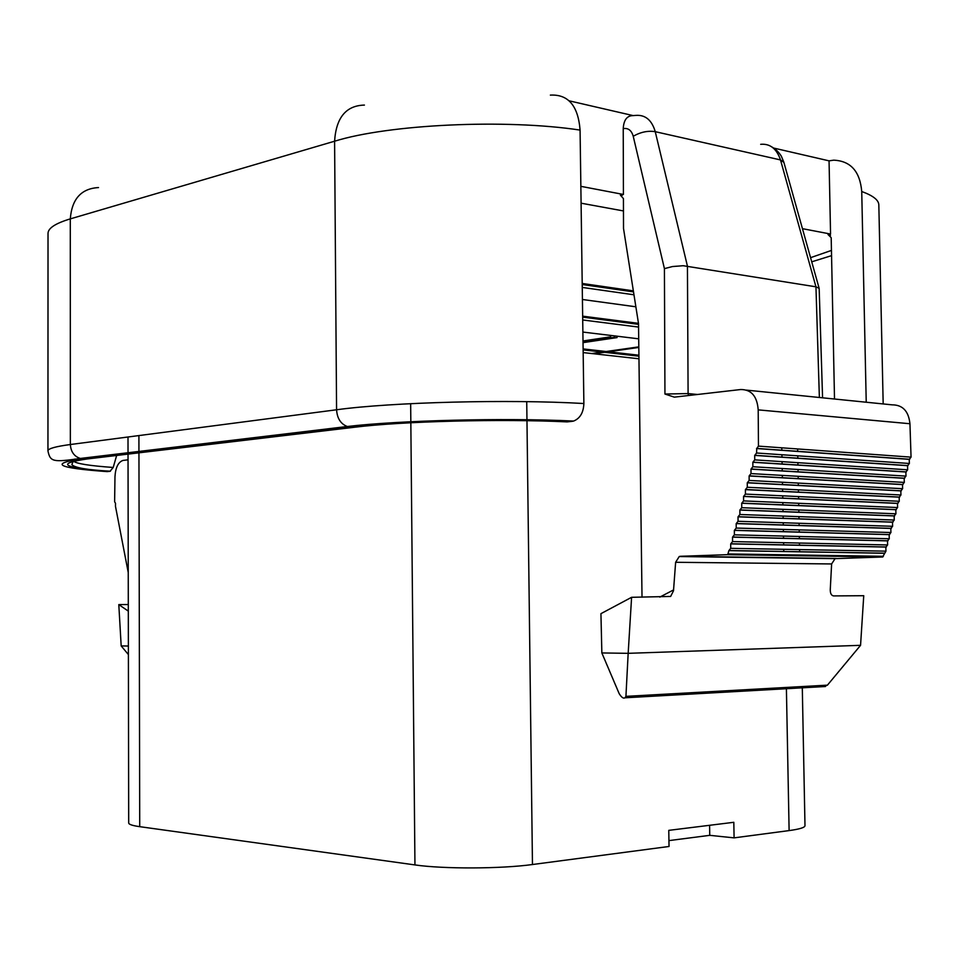 <?xml version="1.0" encoding="UTF-8"?>
<svg xmlns="http://www.w3.org/2000/svg" width="959" height="959" viewBox="0 0 959 959"><rect width="100%" height="100%" fill="white"/><g stroke="black" fill="none" stroke-linecap="round" stroke-linejoin="round"><path stroke-width="1.44" d="M633.12 115.595L569.226 100.839M866.229 402.229L861.733 191.512C859.983 171.385 850.645 160.932 833.707 160.165L829.056 160.848L773.877 148.106M760.679 144.318C770.053 143.466 776.658 148.669 780.494 159.925L655.249 131.683C651.844 120.055 645.311 114.624 635.661 115.404L632.988 115.619C626.994 115.655 623.734 119.995 623.23 128.614L623.422 194.461L620.377 195.145L623.434 198.585L623.518 228.494L638.514 323.567L642.015 597.229M746.39 390.109L892.098 404.842C902.659 404.842 908.605 411.135 909.947 423.734L911.05 457.143L909.228 459.349L909.36 463.473L907.538 465.678L907.67 469.802L905.859 471.996L905.991 476.108L904.169 478.301L904.313 482.413L902.491 484.595L902.623 488.706L900.813 490.888L900.945 495L899.146 497.158L899.278 501.269L897.468 503.427L897.6 507.539L895.802 509.697L895.934 513.796L894.136 515.942L894.268 520.042L892.469 522.187L892.601 526.287L890.803 528.421L890.935 532.521L889.149 534.643L889.281 538.742L887.483 540.864L887.614 544.952L885.828 547.062L885.96 551.161L882.592 556.999L835.073 558.641L831.621 563.952L830.278 589.377C830.17 593.345 831.273 595.515 833.563 595.911L863.747 595.707L860.559 645.323L628.169 653.331L625.927 696.354L827.425 685.158L823.721 686.62M909.384 459.337L756.723 448.512L758.461 446.127L758.197 409.877C757.154 396.223 751.317 389.45 740.66 389.534L674.309 397.146L664.947 394.029L688.094 393.574L688.502 395.516M128.038 459.817L122.92 460.44C118.173 462.178 115.524 467.608 114.972 476.719L114.624 501.749L115.44 503.223M664.947 394.029L664.419 268.628L672.499 266.542L683.132 265.715L815.953 286.813L819.166 288.383L822.57 397.817M756.723 448.512L756.603 453.008L754.697 455.405L754.733 459.876L752.839 462.262L752.875 466.733L750.981 469.119L751.005 473.59L749.123 475.964L749.147 480.435L747.265 482.797L747.301 487.268L745.419 489.629L745.443 494.089L743.561 496.438L743.597 500.91L741.715 503.247L741.751 507.707L739.869 510.044L739.904 514.504L738.034 516.829L738.058 521.288L736.188 523.614L736.224 528.061L734.354 530.375L734.39 534.834L732.52 537.136L732.556 541.583L730.698 543.885L730.722 548.332L728.864 550.622L727.965 553.93L727.174 554.686L680.446 556.292L836.272 558.438M625.927 696.354L625.028 697.768C623.494 698.799 621.552 697.433 619.19 693.681L601.856 652.947L600.933 613.664L631.597 597.301L670.641 596.438L673.506 590.78L675.627 562.286L679.236 556.52L680.446 556.292M115.524 503.223L115.476 506.316L128.242 572.511M909.228 459.349L756.567 448.524M907.538 465.678L754.697 455.405M905.859 471.996L752.839 462.262M904.169 478.301L750.981 469.119M902.491 484.595L749.123 475.964M900.813 490.888L747.265 482.797M899.146 497.158L745.419 489.629M897.468 503.427L743.561 496.438M895.802 509.697L741.715 503.247M894.136 515.942L739.869 510.044M892.469 522.187L738.034 516.829M890.803 528.421L736.188 523.614M889.149 534.643L734.354 530.375M887.483 540.864L732.52 537.136M885.828 547.062L730.698 543.885M728.864 550.622L884.174 553.259M631.597 597.301L628.169 653.331L601.856 652.947M128.314 611.123L118.796 604.602L121.182 645.922L128.374 646.03M128.386 654.553L121.182 645.922M860.559 645.323L827.425 685.158M118.796 604.602L128.302 604.53M580.854 186.334L623.422 194.461M802.443 228.674L830.554 234.044L828.001 234.511L830.494 235.506M581.094 203.188L623.47 210.944M107.18 471.612L110.009 471.301C62.551 467.812 54.939 463.7 87.173 458.965L354.662 427.223C402.312 421.277 501.233 418.711 567.141 421.888L572.091 421.349C503.451 417.944 399.184 420.629 349.424 426.863L82.27 458.726C48.765 463.7 57.06 468.004 107.18 471.612L105.898 471.516M116.65 455.465L113.21 467.465L110.009 471.301M834.51 399.016L831.189 237.664L828.001 234.511M829.056 160.848L830.554 234.044M567.141 421.888L565.738 421.828M550.358 95.109C568.267 94.162 578.169 105.814 580.075 130.088L583.875 403.523C583.492 412.574 580.075 418.424 573.614 421.061L572.091 421.349M582.269 287.424L633.983 294.797M635.877 306.796L582.437 299.496M582.712 319.97L638.562 327.067M638.706 338.827L582.88 332.066M583.168 352.588L638.97 358.786M128.026 454.11L128.698 822.99C128.758 824.404 132.438 825.639 139.726 826.67L414.947 864.922C443.07 869.07 501.089 868.89 532.461 864.527L669.034 846.473L668.771 830.362L733.815 822.295L734.091 837.866L789.113 830.59C799.602 829.163 804.901 827.533 804.985 825.687L802.299 687.819M583.012 340.972L610.727 336.813M668.938 840.611L709.756 835.337L709.588 825.303M734.091 837.866L709.756 835.337M583.18 317.189L638.526 324.346M819.082 288.096L783.887 162.371L780.494 159.925L815.953 286.813L819.37 397.494M664.419 268.628L633.228 136.262C640.66 132.03 647.996 130.508 655.249 131.683L687.435 266.134L688.094 393.574L697.505 394.485M673.602 589.893L659.804 597.109M633.228 136.262C631.537 130.352 628.205 127.811 623.23 128.614M909.947 423.734L758.197 409.877M911.05 457.143L758.461 446.127M909.36 463.473L756.603 453.008M907.694 465.666L754.865 455.393M907.67 469.802L754.733 459.876M906.015 471.984L752.995 462.25M905.991 476.108L752.875 466.733M904.337 478.289L751.137 469.107M904.313 482.413L751.005 473.59M902.647 484.583L749.279 475.952M902.623 488.706L749.147 480.435M900.969 490.876L747.421 482.785M900.945 495L747.301 487.268M899.302 497.158L745.575 489.617M899.278 501.269L745.443 494.089M897.624 503.427L743.728 496.426M897.6 507.539L743.597 500.91M895.958 509.685L741.882 503.235M895.934 513.796L741.751 507.707M894.291 515.93L740.036 510.032M894.268 520.042L739.904 514.504M892.625 522.176L738.19 516.829M892.601 526.287L738.058 521.288M890.959 528.409L736.356 523.602M890.935 532.521L736.224 528.061M889.305 534.643L734.51 530.375M889.281 538.742L734.39 534.834M887.638 540.852L732.676 537.136M887.614 544.952L732.556 541.583M885.984 547.062L730.854 543.885M885.96 551.161L730.722 548.332M884.33 553.259L729.02 550.622M883.371 556.304L727.965 553.93M882.592 556.999L727.174 554.686M675.627 562.286L831.621 563.952M620.377 195.145L622.103 195.468M831.453 250.419L810.571 257.671M831.561 255.645L811.734 261.819M113.21 467.465C89.571 465.786 76.312 463.677 73.447 461.135M73.435 459.96L74.694 459.085M87.173 458.965L88.971 458.75M354.662 427.223L356.556 426.995M82.27 458.726L80.328 458.45C74.167 456.436 70.846 451.785 70.355 444.52C55.454 446.522 47.986 448.632 47.95 450.862L48.022 233.421C48.058 228.194 55.478 223.351 70.295 218.88L334.595 141.213C388.91 124.31 505.369 118.76 580.075 130.088M583.875 403.523C508.726 399.124 391.344 402.217 336.573 409.769L70.355 444.52L70.295 218.88C71.865 198.969 81.263 188.527 98.513 187.568M364.42 105.082C346.055 105.55 336.118 117.597 334.595 141.213L336.573 409.769C337.16 418.424 340.745 424.01 347.338 426.503C398.632 420.426 503.811 417.68 573.614 421.049M349.424 426.863L347.338 426.503L80.328 458.45C53.404 462.286 50.18 462.07 47.95 450.862M861.733 191.512C873.014 195.6 878.72 200.071 878.828 204.914L883.179 403.943M781.801 447.805L781.849 450.298M781.933 454.746L781.981 457.215M782.064 461.651L782.112 464.108M782.196 468.531L782.244 470.977M782.328 475.4L782.376 477.822M782.46 482.233L782.508 484.631M782.592 489.042L782.64 491.428M782.724 495.827L782.76 498.201M782.844 502.6L782.892 504.949M782.976 509.337L783.024 511.674M783.107 516.05L783.155 518.387M783.239 522.751L783.275 525.064M783.359 529.416L783.407 531.718M783.491 536.069L783.527 538.347M783.611 542.698L783.659 544.964M783.743 549.303L783.779 551.557M783.851 554.782L783.863 555.525M786.404 688.718L789.113 830.59M532.461 864.527L526.971 420.701M526.959 420.03L526.731 401.653M582.221 284.499L633.515 291.884L582.221 284.523M414.947 864.922L410.836 422.751M410.836 422.044L410.656 403.667M582.209 283.54L633.372 290.925M638.826 347.446L607.862 351.845M604.913 352.265L594.124 353.799M638.814 346.858L605.608 351.593M602.66 352.013L591.883 353.547M617.021 337.568L583.036 342.639L617.093 337.58M583.024 342.039L614.767 337.304M139.726 826.67L138.947 452.816M138.935 451.965L138.911 435.578M582.664 316.266L638.502 323.459M582.676 317.129L638.526 324.286M583.12 349.052L638.922 355.357M583.132 349.819L638.934 356.101M583.288 317.201L582.676 317.165M770.976 146.463C775.22 148.669 778.66 151.87 781.285 156.101L783.743 161.891M909.707 459.277L757.083 448.44M908.029 465.606L755.224 455.321M906.351 471.912L753.366 462.178M904.685 478.217L751.52 469.035M903.006 484.511L749.662 475.88M901.34 490.804L747.816 482.713M899.674 497.086L745.97 489.534M898.008 503.343L744.136 496.354M896.341 509.613L742.29 503.163M894.687 515.858L740.456 509.948M893.021 522.104L738.622 516.745M891.367 528.337L736.788 523.518M889.712 534.559L734.966 530.279M888.058 540.768L733.132 537.04M886.416 546.978L731.309 543.789M884.761 553.175L729.487 550.526M882.819 556.951L727.413 554.638M679.236 556.544L835.073 558.653M625.04 697.792L825.471 686.512M828.144 234.487L830.386 235.363M73.244 461.183L71.853 464.588C74.538 467.752 87.389 469.958 110.417 471.217M797.636 448.956L797.684 451.413M797.768 455.825L797.816 458.282M797.9 462.682L797.948 465.115M798.032 469.502L798.08 471.924M798.164 476.311L798.212 478.709M798.296 483.084L798.344 485.47M798.427 489.845L798.475 492.207M798.559 496.57L798.607 498.92M798.691 503.283L798.739 505.621M798.823 509.96L798.871 512.286M798.955 516.625L799.003 518.927M799.087 523.266L799.123 525.556M799.219 529.871L799.255 532.161M799.338 536.465L799.386 538.73M799.47 543.034L799.518 545.287M799.602 549.591L799.638 551.821M799.71 555.021L799.722 555.764M582.209 283.468L633.36 290.865M583.024 342.027L614.731 337.292M128.003 437.004L128.026 453.271M582.664 316.158L638.478 323.339M583.12 348.908L638.922 355.214M583.132 349.891L638.934 356.173"/></g></svg>
